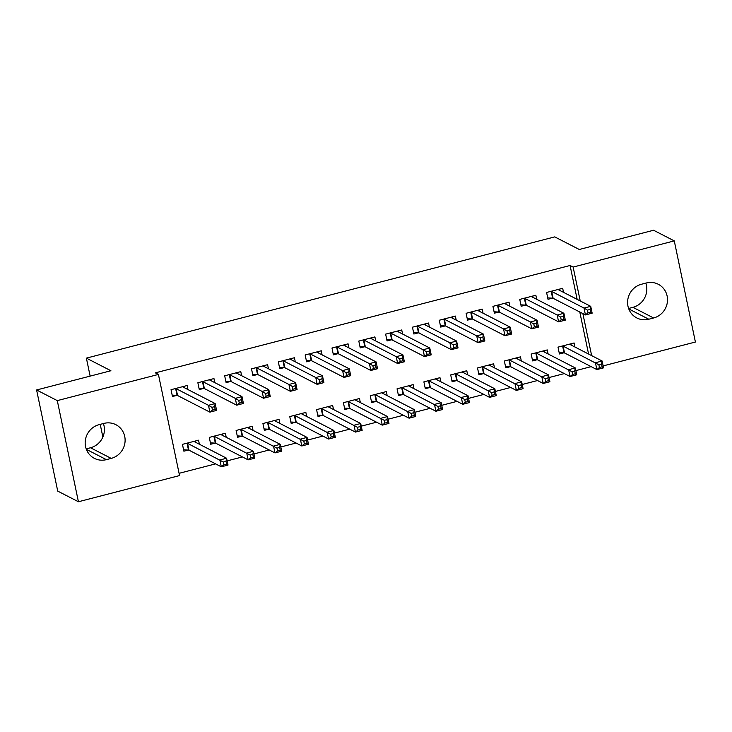 <?xml version="1.0" encoding="UTF-8"?>
<svg xmlns="http://www.w3.org/2000/svg" width="732" height="732" viewBox="0 0 732 732"><rect width="100%" height="100%" fill="white"/><g stroke="black" fill="none" stroke-linecap="round" stroke-linejoin="round"><path stroke-width="1.1" d="M179.084 473.32L215.601 463.868M227.149 460.876L242.429 456.924M253.967 453.932L269.248 449.979M280.795 446.987L296.076 443.034M307.623 440.042L322.904 436.089M334.451 433.097L349.731 429.144M361.269 426.152L376.55 422.199M388.097 419.207L403.378 415.254M414.925 412.262L430.206 408.31M441.744 405.318L457.024 401.365M468.572 398.382L483.852 394.42M495.399 391.437L510.68 387.475M522.227 384.492L537.508 380.53M549.046 377.547L564.326 373.585M575.874 370.602L591.154 366.641M179.55 475.571L78.425 501.749L57.288 400.614L158.423 374.427L179.55 475.571M57.288 400.614L36.6 389.973L57.727 491.108L78.425 501.749M36.6 389.973L110.907 370.74L86.385 358.131L554.746 236.884L579.277 249.484L653.575 230.251L674.273 240.892L695.4 342.027L603.168 365.899M86.385 358.131L90.137 376.111M100.22 424.359L102.864 437.041M226.225 437.306L225.374 433.243L209.279 437.407L210.706 444.242L215.052 443.116M214.805 382.644L213.954 378.572L197.86 382.745L199.287 389.57L203.624 388.454M279.871 423.416L279.02 419.354L262.925 423.526L264.353 430.352L268.699 429.236M268.452 368.754L267.601 364.682L251.506 368.855L252.933 375.69L257.28 374.564M333.527 409.527L332.676 405.464L316.581 409.636L318.008 416.462L322.345 415.346M322.098 354.864L321.257 350.793L305.162 354.965L306.589 361.8L310.926 360.675M387.173 395.646L386.322 391.574L370.227 395.747L371.655 402.582L376.001 401.456M375.754 340.975L374.903 336.912L358.808 341.075L360.236 347.91L364.582 346.785M440.829 381.756L439.978 377.685L423.883 381.857L425.31 388.692L429.647 387.567M429.4 327.085L428.559 323.022L412.455 327.186L413.891 334.021L418.228 332.895M494.475 367.867L493.624 363.795L477.529 367.967L478.957 374.802L483.303 373.677M483.056 313.195L482.205 309.133L466.11 313.296L467.538 320.131L471.875 319.006M548.122 353.977L547.28 349.914L531.185 354.078L532.612 360.913L536.949 359.787M536.702 299.306L535.851 295.243L519.757 299.406L521.184 306.241L525.53 305.116M588.574 354.032L579.79 312.006M577.155 299.361L570.072 265.496L155.358 372.853L158.423 374.427M563.53 292.361L562.679 288.298L546.584 292.461L548.012 299.297L552.358 298.171M574.949 347.032L574.098 342.969L558.004 347.133L559.431 353.968L563.777 352.842M509.875 306.25L509.033 302.188L492.938 306.351L494.365 313.186L498.702 312.061M521.303 360.922L520.452 356.859L504.357 361.022L505.785 367.857L510.122 366.732M456.228 320.14L455.377 316.078L439.282 320.241L440.71 327.076L445.056 325.95M467.647 374.811L466.796 370.74L450.702 374.912L452.129 381.747L456.475 380.622M402.582 334.03L401.731 329.967L385.636 334.131L387.063 340.966L391.4 339.84M414.001 388.701L413.15 384.629L397.055 388.802L398.483 395.637L402.829 394.511M348.926 347.92L348.075 343.848L331.98 348.02L333.408 354.855L337.754 353.73M360.345 402.591L359.503 398.519L343.409 402.692L344.836 409.517L349.173 408.401M295.28 361.809L294.429 357.738L278.334 361.91L279.761 368.745L284.098 367.62M306.699 416.471L305.848 412.409L289.753 416.581L291.18 423.407L295.527 422.291M241.624 375.699L240.782 371.627L224.678 375.8L226.115 382.635L230.452 381.509M253.052 430.361L252.201 426.298L236.107 430.462L237.534 437.297L241.871 436.171M187.978 389.58L187.127 385.517L171.032 389.689L172.459 396.515L176.805 395.399M199.397 444.251L198.546 440.188L182.451 444.351L183.878 451.187L188.225 450.061M106.387 459.65A18.227 17.367 -62.8 0 1 94.401 458.36A18.227 17.367 -62.8 0 1 85.351 440.289A18.227 17.367 -62.8 0 1 99.076 424.661L103.907 423.407A18.227 17.367 -62.8 0 1 115.894 424.697A18.227 17.367 -62.8 0 1 124.934 442.769A18.227 17.367 -62.8 0 1 111.209 458.397L106.387 459.65L86.376 449.357M570.072 265.496L573.138 267.07L674.273 240.892M646.31 282.991A18.227 17.367 -62.8 0 1 658.297 284.272A18.227 17.367 -62.8 0 1 667.337 302.343A18.227 17.367 -62.8 0 1 653.621 317.981L648.79 319.225A18.227 17.367 -62.8 0 1 636.803 317.944A18.227 17.367 -62.8 0 1 627.763 299.873A18.227 17.367 -62.8 0 1 641.479 284.245L646.31 282.991M591.639 355.606L582.855 313.58M580.22 300.943L573.138 267.07M645.798 283.119A18.227 17.367 -62.8 0 1 632.924 307.339L628.605 308.465M103.395 423.535A18.227 17.367 -62.8 0 1 90.521 447.755L86.202 448.881M559.815 290.448L559.532 289.113M587.457 310.121L588.025 312.857L590.706 312.161L590.138 309.426L587.457 310.121L584.017 308.081L590.724 306.342L592.151 313.177L585.444 314.916L584.017 308.081L551.681 291.455A2.846 0.558 -11.8 0 0 551.196 291.354L550.931 291.336M558.342 289.424L558.296 289.515A2.846 0.558 -11.8 0 0 558.278 289.607A2.846 0.558 -11.8 0 0 558.388 289.716L590.724 306.342L590.138 309.426M588.025 312.857L585.444 314.916L553.108 298.29A2.846 0.558 -11.8 0 0 552.623 298.189L547.719 297.887M590.706 312.161L592.151 313.177M570.96 343.784L571.235 345.12M601.558 364.097L598.877 364.792L599.444 367.519L602.134 366.823L601.558 364.097L602.143 361.013L603.571 367.848L596.864 369.578L595.436 362.743L602.143 361.013L569.807 344.388A2.846 0.558 168.2 0 1 569.697 344.278A2.846 0.558 168.2 0 1 569.716 344.186L569.761 344.086M559.138 352.559L564.043 352.861A2.846 0.558 168.2 0 1 564.528 352.952L596.864 369.578L599.444 367.519M562.35 346.007L562.615 346.026A2.846 0.558 168.2 0 1 563.1 346.126L598.877 364.792M603.571 367.848L602.134 366.823M532.988 297.393L532.713 296.057M560.63 317.066L561.197 319.793L563.887 319.106L563.311 316.37L560.63 317.066L557.189 315.025L563.896 313.287L565.324 320.122L558.617 321.851L557.189 315.025L524.853 298.4A2.846 0.558 -11.8 0 0 524.368 298.299L524.103 298.281M531.514 296.368L531.469 296.46A2.846 0.558 -11.8 0 0 531.45 296.552A2.846 0.558 -11.8 0 0 531.56 296.661L563.896 313.287L563.311 316.37M561.197 319.793L558.617 321.851L526.281 305.235A2.846 0.558 -11.8 0 0 525.805 305.134L520.891 304.832M563.887 319.106L565.324 320.122M506.169 304.338L505.885 303.002M533.802 324.011L534.378 326.737L537.059 326.051L536.483 323.315L533.802 324.011L530.371 321.97L537.078 320.232L538.505 327.067L531.798 328.796L530.371 321.97L498.025 305.345A2.846 0.558 -11.8 0 0 497.55 305.244L497.275 305.226M504.687 303.313L504.641 303.405A2.846 0.558 -11.8 0 0 504.632 303.496A2.846 0.558 -11.8 0 0 504.732 303.606L537.078 320.232L536.483 323.315M534.378 326.737L531.798 328.796L499.453 312.18A2.846 0.558 -11.8 0 0 498.977 312.079L494.063 311.777M537.059 326.051L538.505 327.067M544.132 350.729L544.407 352.065M574.73 371.042L572.049 371.737L572.625 374.464L575.306 373.768L574.73 371.042L575.325 367.958L576.752 374.793L570.045 376.523L568.618 369.687L575.325 367.958L542.979 351.333A2.846 0.558 168.2 0 1 542.879 351.223A2.846 0.558 168.2 0 1 542.888 351.131L542.934 351.031M532.31 359.494L537.224 359.805A2.846 0.558 168.2 0 1 537.7 359.897L570.045 376.523L572.625 374.464M535.522 352.952L535.797 352.97A2.846 0.558 168.2 0 1 536.272 353.071L572.049 371.737M576.752 374.793L575.306 373.768M517.304 357.673L517.588 359.009M547.911 377.987L545.23 378.673L545.798 381.409L548.478 380.713L547.911 377.987L548.497 374.903L549.924 381.729L543.217 383.467L541.79 376.632L548.497 374.903L516.152 358.277A2.846 0.558 168.2 0 1 516.051 358.158A2.846 0.558 168.2 0 1 516.06 358.076L516.106 357.975M505.492 366.439L510.396 366.75A2.846 0.558 168.2 0 1 510.872 366.842L543.217 383.467L545.798 381.409M508.694 359.897L508.969 359.915A2.846 0.558 168.2 0 1 509.445 360.007L545.23 378.673M549.924 381.729L548.478 380.713M479.341 311.283L479.057 309.947M506.983 330.956L507.551 333.682L510.231 332.987L509.664 330.26L506.983 330.956L503.543 328.915L510.25 327.177L511.677 334.012L504.97 335.741L503.543 328.915L471.207 312.29A2.846 0.558 -11.8 0 0 470.722 312.189L470.447 312.171M477.859 310.258L477.813 310.35A2.846 0.558 -11.8 0 0 477.804 310.441A2.846 0.558 -11.8 0 0 477.904 310.551L510.25 327.177L509.664 330.26M507.551 333.682L504.97 335.741L472.634 319.115A2.846 0.558 -11.8 0 0 472.149 319.024L467.245 318.722M510.231 332.987L511.677 334.012M452.513 318.228L452.23 316.892M480.155 337.9L480.723 340.627L483.404 339.932L482.836 337.205L480.155 337.9L476.715 335.86L483.422 334.121L484.849 340.956L478.142 342.686L476.715 335.86L444.379 319.234A2.846 0.558 -11.8 0 0 443.894 319.134L443.629 319.115M451.04 317.194L450.994 317.295A2.846 0.558 -11.8 0 0 450.976 317.386A2.846 0.558 -11.8 0 0 451.086 317.496L483.422 334.121L482.836 337.205M480.723 340.627L478.142 342.686L445.806 326.06A2.846 0.558 -11.8 0 0 445.321 325.969L440.417 325.667M483.404 339.932L484.849 340.956M490.477 364.609L490.76 365.954M521.083 384.931L518.402 385.618L518.97 388.353L521.651 387.658L521.083 384.931L521.669 381.848L523.096 388.674L516.389 390.412L514.962 383.577L521.669 381.848L489.333 365.222A2.846 0.558 168.2 0 1 489.223 365.103A2.846 0.558 168.2 0 1 489.241 365.021L489.287 364.92M478.664 373.384L483.568 373.695A2.846 0.558 168.2 0 1 484.053 373.787L516.389 390.412L518.97 388.353M481.876 366.842L482.141 366.86A2.846 0.558 168.2 0 1 482.626 366.952L518.402 385.618M523.096 388.674L521.651 387.658M463.658 371.554L463.932 372.899M494.256 391.876L491.575 392.562L492.142 395.298L494.832 394.603L494.256 391.876L494.841 388.793L496.269 395.619L489.571 397.357L488.143 390.522L494.841 388.793L462.505 372.167A2.846 0.558 168.2 0 1 462.395 372.048A2.846 0.558 168.2 0 1 462.414 371.966L462.459 371.865M451.836 380.329L456.75 380.64A2.846 0.558 168.2 0 1 457.226 380.732L489.571 397.357L492.142 395.298M455.048 373.787L455.322 373.805A2.846 0.558 168.2 0 1 455.798 373.896L491.575 392.562M496.269 395.619L494.832 394.603M425.685 325.173L425.411 323.837M453.328 344.845L453.904 347.572L456.585 346.877L456.009 344.15L453.328 344.845L449.896 342.796L456.603 341.066L458.031 347.901L451.324 349.631L449.896 342.796L417.551 326.179A2.846 0.558 -11.8 0 0 417.075 326.079L416.801 326.06M424.212 324.139L424.167 324.239A2.846 0.558 -11.8 0 0 424.157 324.331A2.846 0.558 -11.8 0 0 424.258 324.441L456.603 341.066L456.009 344.15M453.904 347.572L451.324 349.631L418.978 333.005A2.846 0.558 -11.8 0 0 418.503 332.914L413.589 332.612M456.585 346.877L458.031 347.901M436.83 378.499L437.114 379.844M467.437 398.812L464.747 399.507L465.323 402.243L468.004 401.548L467.437 398.812L468.023 395.738L469.45 402.563L462.743 404.302L461.316 397.467L468.023 395.738L435.677 379.112A2.846 0.558 168.2 0 1 435.577 378.993A2.846 0.558 168.2 0 1 435.586 378.911L435.632 378.81M425.008 387.274L429.922 387.585A2.846 0.558 168.2 0 1 430.398 387.676L462.743 404.302L465.323 402.243M428.22 380.732L428.495 380.75A2.846 0.558 168.2 0 1 428.97 380.841L464.747 399.507M469.45 402.563L468.004 401.548M398.867 332.118L398.583 330.782M426.5 351.79L427.076 354.517L429.757 353.821L429.19 351.095L426.5 351.79L423.069 349.74L429.776 348.011L431.203 354.846L424.496 356.575L423.069 349.74L390.723 333.115A2.846 0.558 -11.8 0 0 390.248 333.023L389.973 333.005M397.385 331.084L397.339 331.184A2.846 0.558 -11.8 0 0 397.33 331.276A2.846 0.558 -11.8 0 0 397.43 331.386L429.776 348.011L429.19 351.095M427.076 354.517L424.496 356.575L392.151 339.95A2.846 0.558 -11.8 0 0 391.675 339.858L386.771 339.547M429.757 353.821L431.203 354.846M410.002 385.444L410.286 386.789M440.609 405.757L437.928 406.452L438.495 409.188L441.176 408.493L440.609 405.757L441.195 402.673L442.622 409.508L435.915 411.247L434.488 404.412L441.195 402.673L408.859 386.057A2.846 0.558 168.2 0 1 408.749 385.938A2.846 0.558 168.2 0 1 408.758 385.856L408.804 385.755M398.19 394.219L403.094 394.53A2.846 0.558 168.2 0 1 403.579 394.621L435.915 411.247L438.495 409.188M401.401 387.676L401.667 387.695A2.846 0.558 168.2 0 1 402.152 387.786L437.928 406.452M442.622 409.508L441.176 408.493M372.039 339.062L371.755 337.727M399.681 358.726L400.248 361.462L402.929 360.766L402.362 358.04L399.681 358.726L396.241 356.685L402.948 354.956L404.375 361.782L397.668 363.52L396.241 356.685L363.905 340.06A2.846 0.558 -11.8 0 0 363.42 339.968L363.154 339.95M370.566 338.028L370.52 338.129A2.846 0.558 -11.8 0 0 370.502 338.211A2.846 0.558 -11.8 0 0 370.612 338.33L402.948 354.956L402.362 358.04M400.248 361.462L397.668 363.52L365.332 346.895A2.846 0.558 -11.8 0 0 364.847 346.803L359.943 346.492M402.929 360.766L404.375 361.782M383.184 392.389L383.458 393.734M413.781 412.702L411.1 413.397L411.668 416.133L414.358 415.437L413.781 412.702L414.367 409.618L415.794 416.453L409.087 418.192L407.66 411.357L414.367 409.618L382.031 393.002A2.846 0.558 168.2 0 1 381.921 392.883A2.846 0.558 168.2 0 1 381.939 392.8L381.985 392.7M371.362 401.163L376.266 401.475A2.846 0.558 168.2 0 1 376.751 401.566L409.087 418.192L411.668 416.133M374.574 394.621L374.839 394.639A2.846 0.558 168.2 0 1 375.324 394.731L411.1 413.397M415.794 416.453L414.358 415.437M345.211 346.007L344.937 344.662M372.853 365.671L373.421 368.406L376.111 367.711L375.534 364.984L372.853 365.671L369.413 363.63L376.12 361.901L377.547 368.727L370.84 370.465L369.413 363.63L337.077 347.005A2.846 0.558 -11.8 0 0 336.592 346.913L336.327 346.895M343.738 344.973L343.692 345.074A2.846 0.558 -11.8 0 0 343.674 345.156A2.846 0.558 -11.8 0 0 343.784 345.275L376.12 361.901L375.534 364.984M373.421 368.406L370.84 370.465L338.504 353.84A2.846 0.558 -11.8 0 0 338.028 353.748L333.115 353.437M376.111 367.711L377.547 368.727M356.356 399.333L356.63 400.678M386.954 419.646L384.273 420.342L384.849 423.078L387.53 422.382L386.954 419.646L387.548 416.563L388.976 423.398L382.269 425.136L380.841 418.301L387.548 416.563L355.203 399.937A2.846 0.558 168.2 0 1 355.102 399.828A2.846 0.558 168.2 0 1 355.112 399.745L355.157 399.645M344.534 408.108L349.448 408.41A2.846 0.558 168.2 0 1 349.923 408.511L382.269 425.136L384.849 423.078M347.746 401.566L348.02 401.584A2.846 0.558 168.2 0 1 348.496 401.676L384.273 420.342M388.976 423.398L387.53 422.382M318.393 352.952L318.109 351.607M346.026 372.615L346.602 375.351L349.283 374.656L348.707 371.929L346.026 372.615L342.594 370.575L349.301 368.846L350.729 375.672L344.022 377.41L342.594 370.575L310.249 353.949A2.846 0.558 -11.8 0 0 309.773 353.858L309.499 353.84M316.91 351.918L316.865 352.019A2.846 0.558 -11.8 0 0 316.855 352.101A2.846 0.558 -11.8 0 0 316.956 352.22L349.301 368.846L348.707 371.929M346.602 375.351L344.022 377.41L311.676 360.785A2.846 0.558 -11.8 0 0 311.201 360.693L306.287 360.382M349.283 374.656L350.729 375.672M329.528 406.278L329.812 407.623M360.135 426.591L357.454 427.287L358.021 430.023L360.702 429.327L360.135 426.591L360.72 423.508L362.148 430.343L355.441 432.081L354.013 425.246L360.72 423.508L328.375 406.882A2.846 0.558 168.2 0 1 328.275 406.772A2.846 0.558 168.2 0 1 328.284 406.69L328.329 406.589M317.715 415.053L322.62 415.355A2.846 0.558 168.2 0 1 323.096 415.456L355.441 432.081L358.021 430.023M320.918 408.511L321.192 408.529A2.846 0.558 168.2 0 1 321.668 408.621L357.454 427.287M362.148 430.343L360.702 429.327M291.565 359.897L291.281 358.552M319.207 379.56L319.774 382.296L322.455 381.601L321.888 378.865L319.207 379.56L315.767 377.52L322.473 375.791L323.901 382.616L317.194 384.355L315.767 377.52L283.43 360.894A2.846 0.558 -11.8 0 0 282.945 360.803L282.671 360.785M290.082 358.863L290.037 358.964A2.846 0.558 -11.8 0 0 290.028 359.046A2.846 0.558 -11.8 0 0 290.128 359.165L322.473 375.791L321.888 378.865M319.774 382.296L317.194 384.355L284.858 367.729A2.846 0.558 -11.8 0 0 284.373 367.638L279.468 367.327M322.455 381.601L323.901 382.616M302.7 413.223L302.984 414.568M333.307 433.536L330.626 434.232L331.193 436.967L333.874 436.272L333.307 433.536L333.893 430.453L335.32 437.288L328.613 439.026L327.186 432.191L333.893 430.453L301.557 413.827A2.846 0.558 168.2 0 1 301.447 413.717A2.846 0.558 168.2 0 1 301.465 413.635L301.511 413.534M290.888 421.998L295.792 422.3A2.846 0.558 168.2 0 1 296.277 422.401L328.613 439.026L331.193 436.967M294.099 415.456L294.365 415.474A2.846 0.558 168.2 0 1 294.85 415.566L330.626 434.232M335.32 437.288L333.874 436.272M264.737 366.842L264.453 365.497M292.379 386.505L292.946 389.241L295.627 388.546L295.06 385.81L292.379 386.505L288.939 384.465L295.646 382.726L297.073 389.561L290.366 391.3L288.939 384.465L256.603 367.839A2.846 0.558 -11.8 0 0 256.118 367.748L255.852 367.729M263.264 365.808L263.218 365.909A2.846 0.558 -11.8 0 0 263.2 365.991A2.846 0.558 -11.8 0 0 263.31 366.11L295.646 382.726L295.06 385.81M292.946 389.241L290.366 391.3L258.03 374.674A2.846 0.558 -11.8 0 0 257.545 374.583L252.641 374.272M295.627 388.546L297.073 389.561M275.882 420.168L276.156 421.513M306.479 440.481L303.798 441.176L304.366 443.912L307.056 443.217L306.479 440.481L307.065 437.397L308.492 444.233L301.794 445.971L300.367 439.136L307.065 437.397L274.729 420.772A2.846 0.558 168.2 0 1 274.619 420.662A2.846 0.558 168.2 0 1 274.637 420.58L274.683 420.479M264.06 428.943L268.973 429.245A2.846 0.558 168.2 0 1 269.449 429.345L301.794 445.971L304.366 443.912M267.272 422.401L267.546 422.419A2.846 0.558 168.2 0 1 268.022 422.51L303.798 441.176M308.492 444.233L307.056 443.217M237.909 373.787L237.635 372.442M265.551 393.45L266.128 396.186L268.809 395.49L268.232 392.755L265.551 393.45L262.12 391.41L268.827 389.671L270.254 396.506L263.547 398.245L262.12 391.41L229.775 374.784A2.846 0.558 -11.8 0 0 229.299 374.692L229.025 374.674M236.436 372.753L236.39 372.853A2.846 0.558 -11.8 0 0 236.381 372.936A2.846 0.558 -11.8 0 0 236.482 373.055L268.827 389.671L268.232 392.755M266.128 396.186L263.547 398.245L231.202 381.619A2.846 0.558 -11.8 0 0 230.726 381.528L225.813 381.216M268.809 395.49L270.254 396.506M249.054 427.113L249.338 428.458M279.661 447.426L276.971 448.121L277.547 450.857L280.228 450.162L279.661 447.426L280.246 444.342L281.674 451.177L274.967 452.916L273.539 446.081L280.246 444.342L247.901 427.717A2.846 0.558 168.2 0 1 247.8 427.607A2.846 0.558 168.2 0 1 247.809 427.525L247.855 427.424M237.232 435.888L242.146 436.19A2.846 0.558 168.2 0 1 242.621 436.29L274.967 452.916L277.547 450.857M240.444 429.345L240.718 429.355A2.846 0.558 168.2 0 1 241.194 429.455L276.971 448.121M281.674 451.177L280.228 450.162M211.09 380.732L210.807 379.386M238.724 400.395L239.3 403.131L241.981 402.435L241.414 399.699L238.724 400.395L235.292 398.354L241.999 396.616L243.427 403.451L236.72 405.189L235.292 398.354L202.947 381.729A2.846 0.558 -11.8 0 0 202.471 381.637L202.197 381.619M209.608 379.698L209.562 379.798A2.846 0.558 -11.8 0 0 209.553 379.881A2.846 0.558 -11.8 0 0 209.654 379.99L241.999 396.616L241.414 399.699M239.3 403.131L236.72 405.189L204.374 388.564A2.846 0.558 -11.8 0 0 203.899 388.463L198.994 388.161M241.981 402.435L243.427 403.451M222.226 434.058L222.51 435.403M252.833 454.371L250.152 455.066L250.719 457.802L253.4 457.107L252.833 454.371L253.418 451.287L254.846 458.122L248.139 459.861L246.711 453.026L253.418 451.287L221.082 434.662A2.846 0.558 168.2 0 1 220.972 434.552A2.846 0.558 168.2 0 1 220.982 434.469L221.027 434.369M210.413 442.833L215.318 443.135A2.846 0.558 168.2 0 1 215.803 443.235L248.139 459.861L250.719 457.802M213.625 436.29L213.89 436.299A2.846 0.558 168.2 0 1 214.375 436.4L250.152 455.066M254.846 458.122L253.4 457.107M184.263 387.676L183.979 386.331M211.905 407.34L212.472 410.076L215.153 409.38L214.586 406.644L211.905 407.34L208.464 405.299L215.171 403.561L216.599 410.396L209.892 412.134L208.464 405.299L176.128 388.674A2.846 0.558 -11.8 0 0 175.643 388.582L175.378 388.564M182.79 386.642L182.744 386.743A2.846 0.558 -11.8 0 0 182.725 386.825A2.846 0.558 -11.8 0 0 182.835 386.935L215.171 403.561L214.586 406.644M212.472 410.076L209.892 412.134L177.556 395.509A2.846 0.558 -11.8 0 0 177.071 395.408L172.166 395.106M215.153 409.38L216.599 410.396M195.407 441.003L195.682 442.348M226.005 461.316L223.324 462.011L223.891 464.747L226.581 464.051L226.005 461.316L226.591 458.232L228.018 465.067L221.311 466.806L219.884 459.971L226.591 458.232L194.255 441.606A2.846 0.558 168.2 0 1 194.145 441.497A2.846 0.558 168.2 0 1 194.163 441.414L194.209 441.314M183.586 449.777L188.49 450.079A2.846 0.558 168.2 0 1 188.975 450.18L221.311 466.806L223.891 464.747M186.797 443.235L187.063 443.244A2.846 0.558 168.2 0 1 187.548 443.345L223.324 462.011M228.018 465.067L226.581 464.051M653.621 317.981L632.924 307.339M648.79 319.225L628.779 308.941M111.209 458.397L90.521 447.755M551.681 291.455L553.108 298.29M551.196 291.354L552.623 298.189M564.043 352.861L562.615 346.026M564.528 352.952L563.1 346.126M524.853 298.4L526.281 305.235M524.368 298.299L525.805 305.134M498.025 305.345L499.453 312.18M497.55 305.244L498.977 312.079M537.224 359.805L535.797 352.97M537.7 359.897L536.272 353.071M510.396 366.75L508.969 359.915M510.872 366.842L509.445 360.007M471.207 312.29L472.634 319.115M470.722 312.189L472.149 319.024M444.379 319.234L445.806 326.06M443.894 319.134L445.321 325.969M483.568 373.695L482.141 366.86M484.053 373.787L482.626 366.952M456.75 380.64L455.322 373.805M457.226 380.732L455.798 373.896M417.551 326.179L418.978 333.005M417.075 326.079L418.503 332.914M429.922 387.585L428.495 380.75M430.398 387.676L428.97 380.841M390.723 333.115L392.151 339.95M390.248 333.023L391.675 339.858M403.094 394.53L401.667 387.695M403.579 394.621L402.152 387.786M363.905 340.06L365.332 346.895M363.42 339.968L364.847 346.803M376.266 401.475L374.839 394.639M376.751 401.566L375.324 394.731M337.077 347.005L338.504 353.84M336.592 346.913L338.028 353.748M349.448 408.41L348.02 401.584M349.923 408.511L348.496 401.676M310.249 353.949L311.676 360.785M309.773 353.858L311.201 360.693M322.62 415.355L321.192 408.529M323.096 415.456L321.668 408.621M283.43 360.894L284.858 367.729M282.945 360.803L284.373 367.638M295.792 422.3L294.365 415.474M296.277 422.401L294.85 415.566M256.603 367.839L258.03 374.674M256.118 367.748L257.545 374.583M268.973 429.245L267.546 422.419M269.449 429.345L268.022 422.51M229.775 374.784L231.202 381.619M229.299 374.692L230.726 381.528M242.146 436.19L240.718 429.355M242.621 436.29L241.194 429.455M202.947 381.729L204.374 388.564M202.471 381.637L203.899 388.463M215.318 443.135L213.89 436.299M215.803 443.235L214.375 436.4M176.128 388.674L177.556 395.509M175.643 388.582L177.071 395.408M188.49 450.079L187.063 443.244M188.975 450.18L187.548 443.345"/></g></svg>
